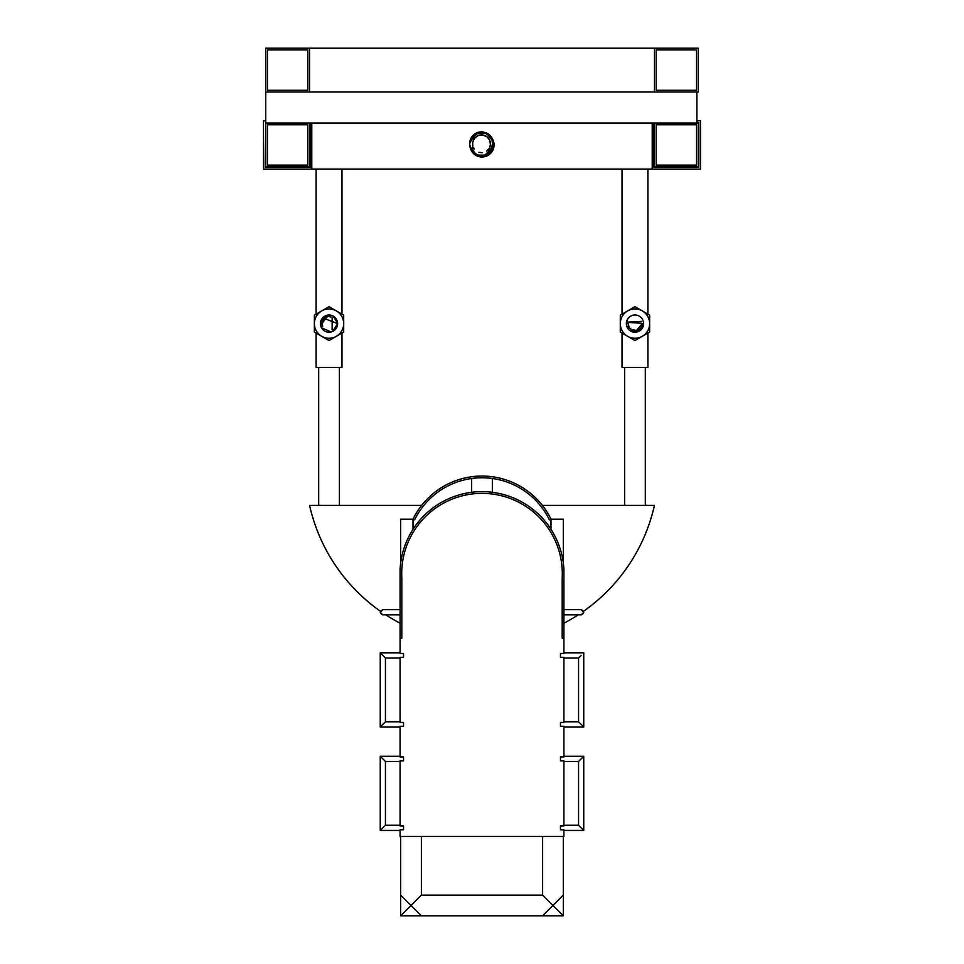 <?xml version="1.0" encoding="UTF-8"?>
<svg xmlns="http://www.w3.org/2000/svg" width="964" height="964" viewBox="0 0 964 964"><rect width="100%" height="100%" fill="white"/><g stroke="black" fill="none" stroke-linecap="round" stroke-linejoin="round"><path stroke-width="1.45" d="M638.397 331.508L634.963 332.231L642.361 323.603C641.988 328.146 639.168 330.423 633.866 330.459A6.941 6.941 0 0 1 629.347 327.676C632.854 332.038 636.758 332.713 641.06 329.7A8.628 8.628 0 0 0 643.591 323.603L640.867 329.893M628.612 326.41L629.805 328.254M630.613 329.013L635.903 330.483M641.542 325.808L641.904 323.832M641.904 323.265L628.118 322.422M641.542 321.373L628.191 322.109M628.142 322.301L628.034 323.157M628.022 323.603L629.347 327.676M643.591 323.603A8.628 8.628 0 0 0 634.963 314.987A8.628 8.628 0 0 0 626.347 323.603A8.628 8.628 0 0 0 641.06 329.7M640.192 330.459L643.518 324.711L641.193 329.567M637.385 331.881L636.288 332.122M634.806 332.231L632.733 331.929M631.589 331.544L629.998 330.652M628.853 329.688L626.467 325.061M626.347 323.518L627.829 318.759M634.674 332.219L630.769 331.134M640.735 330.013L637.843 331.737M634.963 340.533L620.31 332.062L620.31 315.144L634.963 306.673L649.628 315.144L649.628 332.062L634.963 340.533M649.628 323.603A14.653 14.653 0 0 1 627.636 336.303A14.653 14.653 0 0 1 627.636 310.914A14.653 14.653 0 0 1 649.628 323.603M322.783 317.662L329.037 315.324L322.687 320.807A6.941 6.941 0 0 1 326.519 317.132C321.349 320.012 319.687 323.603 321.554 327.893L320.422 323.976M322.711 326.459L322.097 323.603L326.519 317.132M324.024 318.807L322.94 320.289M322.338 321.783L322.097 323.494M337.629 324.266L336.075 328.579M320.626 325.495L320.904 320.735M320.434 323.097L320.602 321.795M321.096 320.229L321.422 319.566M323.422 317.06L324.446 316.3M326.001 315.529L326.977 315.228M329.784 315.011L330.556 315.12M332.387 315.662L333.122 316.011M336.388 319.096L337.653 323.603L333.508 316.228M333.183 316.035L337.653 323.603L332.616 331.447M331.146 331.965L321.53 327.844M320.542 325.109L321.301 319.795M321.506 319.397L325.543 315.722M326.772 315.288L331.749 315.421M320.422 323.844L322.506 317.975M337.617 322.699L337.653 323.603L322.639 317.831M321.554 327.893A8.628 8.628 0 0 1 329.037 314.987A8.628 8.628 0 0 1 331.965 331.712A8.628 8.628 0 0 1 321.554 327.893L321.337 327.495M329.905 332.182L329.11 332.231M323.627 330.315L322.952 329.724M322.097 323.603L322.121 324.266M332.11 329.833L332.17 317.409M331.423 317.084L329.146 316.662M326.663 317.084L324.711 318.168M324 318.819L322.807 320.542M322.41 321.518L322.097 323.53M321.711 310.914L314.372 315.144L314.372 332.062L329.037 340.533L343.69 332.062L343.69 315.144L329.037 306.673L321.711 310.914A14.653 14.653 0 0 0 321.711 336.303A14.653 14.653 0 0 0 343.69 323.603A14.653 14.653 0 0 0 321.711 310.914M696.876 122.524L698.767 122.524L698.767 167.362L653.929 167.362L653.929 123.043M652.206 123.043L652.206 169.086L700.491 169.086L700.491 120.801L696.876 120.801M310.071 123.043L310.071 167.362L265.233 167.362L265.751 122.524M265.751 120.801L263.509 120.801L263.509 169.086L311.794 169.086L311.794 123.043M492.52 139.021A12.074 12.074 0 0 1 486.639 156.096A12.074 12.074 0 0 1 470.384 148.227L470.721 148.998M652.206 169.086L311.794 169.086M647.892 333.062L647.892 367.404L622.033 367.404L622.033 333.062M647.892 314.144L647.892 169.086M341.967 333.062L341.967 367.404L316.108 367.404L316.108 333.062M341.967 314.144L341.967 169.086M339.388 367.404L339.388 505.365L318.686 505.365L318.686 367.404M645.314 367.404L645.314 505.365L624.612 505.365L624.612 367.404M421.666 505.365L309.552 505.365A176.761 176.761 0 0 0 380.467 611.26M385.829 614.875A176.761 176.761 0 0 0 400.084 623.202M563.916 623.202A176.761 176.761 0 0 0 578.171 614.875M583.533 611.26A176.761 176.761 0 0 0 654.448 505.365L542.334 505.365M563.313 562.916L563.313 519.162L550.986 519.162A76.746 76.746 0 0 0 413.014 519.162L414.568 519.921A75.011 75.011 0 0 1 549.432 519.921L550.986 519.162L550.986 529.296M413.014 529.296L413.014 519.162L400.687 519.162L400.687 562.916M563.313 836.475L563.313 915.8L542.612 915.8L552.962 905.449L563.313 915.8L563.313 895.11L552.962 905.449L542.612 895.11L542.612 836.475M400.687 915.8L400.687 895.11L411.038 905.449L400.687 915.8L421.389 915.8L411.038 905.449L421.389 895.11L421.389 836.475M492.351 492.303L492.351 478.493M583.75 612.285L581.159 609.694C584.485 611.429 584.485 613.152 581.159 614.875L583.75 612.285L581.159 609.694L563.916 609.694M380.25 612.285L382.841 609.694C379.515 611.429 379.515 613.152 382.841 614.875L380.25 612.285L382.841 609.694L400.084 609.694M401.807 577.749A80.289 80.289 0 0 1 482 493.363A80.289 80.289 0 0 1 562.193 577.749L562.193 638.156L563.916 638.156L563.916 569.531A82.024 82.024 0 0 0 482 491.64A82.024 82.024 0 0 0 400.084 569.531L400.084 638.156L401.807 638.156L401.807 577.749M400.084 726.964L380.25 726.964L382.841 724.374L380.25 726.964L380.25 652.809L382.841 655.399L380.25 652.809L400.084 652.809M400.084 657.99L385.431 657.99L385.431 721.795L382.841 724.374M400.084 638.156L400.084 653.471L403.53 653.471L403.53 657.327L400.084 657.327L400.084 722.446L403.53 722.446L403.53 726.302L400.084 726.302L400.084 756.945L403.53 756.945L403.53 760.801L400.084 760.801L400.084 825.919L403.53 825.919L403.53 829.775L400.084 829.775L400.084 836.475L563.916 836.475L563.916 829.775L560.47 829.775L560.47 825.919L563.916 825.919L563.916 760.801L560.47 760.801L560.47 756.945L563.916 756.945L563.916 726.302L560.47 726.302L560.47 722.446L563.916 722.446L563.916 657.327L560.47 657.327L560.47 653.471L563.916 653.471L563.916 638.156M385.431 657.99L382.841 655.399M400.084 830.438L380.25 830.438L382.841 827.847L380.25 830.438L380.25 756.282L382.841 758.873L380.25 756.282L400.084 756.282M400.084 761.452L385.431 761.452L385.431 825.268L382.841 827.847M385.431 761.452L382.841 758.873M581.159 655.399L578.569 657.99L578.569 721.795L563.916 721.795M563.916 726.964L583.75 726.964L578.569 721.795M581.159 724.374L583.75 726.964L583.75 652.809L563.916 652.809M563.916 830.438L583.75 830.438L578.569 825.268L563.916 825.268M581.159 827.847L583.75 830.438L583.75 756.282L578.569 761.452L578.569 825.268M581.159 758.873L583.75 756.282L563.916 756.282M476.855 155.867A12.93 12.93 0 0 0 493.363 149.01M490.013 146.468L490.194 145.853M484.518 155.409L486.651 154.65L484.639 155.373L488.724 151.348L490.387 144.54M481.53 134.912L477.674 135.779M474.517 138.322L472.77 142.19M489.411 152.794L491.411 150.541M490.953 151.167L486.844 154.553M485.386 155.156L477.614 155.12M473.734 152.915L471.095 149.649L473.661 152.854M493.074 140.611L493.387 142.31M493.182 146.612L491.616 150.276L487.121 154.385M481.687 155.794L478.722 155.445M493.315 141.648L493.074 146.998M489.471 152.782L487.085 154.409M478.011 155.264L480.831 155.758M492.616 148.311L485.977 154.915M472.709 142.648L472.625 149.239L475.541 154.168L470.649 148.83M493.062 140.539L493.46 144.504M487.989 153.879L490.712 151.505L493.351 145.636M491.797 137.647L492.869 139.913L493.17 146.649L491.917 149.745L489.013 153.143M488.881 153.252L488.158 153.758M482.747 155.71L477.168 154.951M491.447 137.081L493.134 140.973M486.266 154.794L484.699 155.337L492.267 149.071M493.134 146.733L491.881 149.818M473.613 152.806L470.793 149.143M472.673 151.878L471.324 150.059M475.192 153.987L473.023 152.24M493.194 141.202L493.472 143.275M483.422 155.65L480.47 155.722M472.589 151.806L470.601 148.661M492.676 139.431L493.484 143.889M479.747 155.662L477.096 154.927M470.998 149.528L469.757 146.034L475.529 154.156L470.324 148.01L475.095 153.903M493.014 147.239L490.736 151.42M483.759 155.578L478.18 155.3M473.649 152.842L471.131 149.721M475.698 154.276L471.191 149.83L472.963 152.179M492.411 138.84L492.929 147.444L486.181 154.83L484.699 155.337L486.181 154.83L492.929 147.444L492.411 138.84L492.929 147.444L486.181 154.83L484.699 155.337L486.507 154.686L484.699 155.337L486.181 154.83L492.929 147.444L492.411 138.84L492.929 147.444L485.639 155.047M490.712 151.505L490.11 152.167M489.338 152.89L487.627 154.095M485.567 155.096L477.879 155.204M492.423 138.852L492.966 140.322M493.002 140.455L493.267 141.515M493.423 145.215L492.002 149.577L493.423 145.082M493.351 141.829L492.435 148.721M489.375 152.866L484.747 155.312L489.724 152.553L493.315 141.624L486.073 132.719L480.205 131.923L474.649 133.984L469.54 143.805L473.746 134.707L483.289 131.96M480.928 155.758L475.83 154.324M473.553 152.746L474.204 153.288M492.978 140.226L493.219 141.154M493.279 141.491L493.423 142.419M493.435 142.588L492.508 138.997M490.821 151.384L488.061 153.83M493.098 146.926L490.688 151.481M475.975 154.409L474.674 153.638M475.083 153.915L471.432 150.203M493.46 144.865L493.375 145.612M486.796 154.577L485.169 155.216M477.337 155.011L478.867 155.493M493.327 145.925L492.809 147.829L486.181 154.83L484.699 155.337L486.181 154.83L492.797 147.829L491.748 150.035M471.721 150.661L471.239 149.902M476.614 154.734L474.866 153.746M471.155 149.781L470.806 149.155M492.761 139.647L493.122 140.78M493.375 142.009L493.484 144.335M491.483 150.48L488.471 153.541M493.484 143.07L493.448 144.757M488.941 153.228L487.157 154.385M476.758 154.806L475.818 154.348M493.134 146.805L491.074 150.999M493.411 142.178L493.508 143.503M477.638 155.144L476.879 154.855M493.508 144.263L493.17 146.612M491.327 150.661L493.484 143.913M492.881 147.661L489.881 152.36M483.579 155.614L484.482 155.421M472.89 152.119L471.613 150.541M490.929 151.252L488.182 153.746L492.315 148.998M480.193 155.71L479.144 155.553M469.564 144.54L469.914 146.697L475.541 154.168L469.914 146.697L469.552 143.805L469.914 146.697L475.541 154.168L470.324 148.01L475.541 154.168L470.324 148.01L472.601 151.794M470.962 149.456L470.36 148.143M491.17 150.878L489.929 152.312M485.639 155.059L488.459 153.577M489.579 152.674L485.434 155.144L479.036 155.517M492.11 149.396L488.242 153.722M485.302 155.192L477.746 155.168M471.083 137.985L473.059 135.346M480.241 131.887L483.952 132.08M491.194 136.731L493.46 142.961M492.749 148.01L490.459 151.746M487.929 133.683L491.724 137.551M490.146 135.466L492.267 138.539L489.712 135.093M469.613 145.022L469.914 146.697L475.541 154.168L469.914 146.697L469.552 143.805L473.746 134.707L483.398 131.984L478.614 132.213M492.002 138.009L492.351 138.708M471.312 137.539L472.348 136.129M477.758 132.43L481.554 131.839M469.637 145.287L469.54 143.805L469.914 146.697L475.541 154.168L469.914 146.697L469.552 143.805L469.914 146.697L475.541 154.168L469.914 146.697L469.552 143.805L470.589 138.985M472.288 136.213L472.83 135.587M482.313 131.863L479.265 132.032L470.408 139.334L469.564 143.805L470.432 139.25L479.361 132.008L483.422 131.984M488.338 133.96L492.387 138.768M474.493 134.092L475.397 133.502M486.254 132.779L488.748 134.237M490.339 151.938L488.772 153.348M469.854 141.081L471.625 137.093L476.373 133.008M477.879 132.381L481.289 131.839M488.531 134.08L491.062 136.575M486.941 154.505L485.651 155.059M484.627 155.361A11.966 11.966 0 0 1 475.541 154.168L471.312 150.035L469.54 143.805L469.914 146.697L475.541 154.168L469.914 146.697L469.552 143.805L473.746 134.707L482.856 131.911M486.507 154.686L484.699 155.337L486.181 154.83L492.929 147.444L491.712 137.515L483.374 131.972L473.746 134.707L469.589 142.901M471.733 136.924L475.288 133.586M482.53 131.863L488.688 134.237M491.483 137.177L493.484 144.022M470.926 149.408L469.866 146.516M486.41 132.851L474.613 134.008L469.54 143.805L473.746 134.707L483.374 131.972L491.712 137.515L492.929 147.444L486.181 154.83L484.699 155.337L486.181 154.83L492.929 147.444L491.712 137.515L483.374 131.972L473.746 134.707L469.552 143.805L473.746 134.707L483.374 131.972L491.712 137.515L492.929 147.444L486.181 154.83L484.699 155.337L486.181 154.83L492.929 147.444L491.712 137.515L483.374 131.972L473.746 134.707L469.552 143.805L469.601 142.552L476.843 132.767M493.484 143.021L493.423 145.251M488.748 153.372L488.146 153.794M477.783 155.192L471.962 150.999M469.914 146.781L469.589 144.889M473.914 153.071L471.203 149.842M481.253 155.77L476.108 154.481M471.685 136.984L476.156 133.116M482.663 131.875L488.772 134.297M491.833 137.719L493.399 142.226M492.291 149.046L488.23 153.71M472.071 151.143L470.492 148.48M470.167 147.625L469.793 146.167M489.314 134.695L491.773 137.623M493.411 145.311L492.026 149.541M474.421 153.457L472.517 151.685M493.472 142.925L492.905 147.492L489.76 152.517L484.759 155.3L489.796 152.493L493.303 141.539L485.989 132.671L474.565 134.044L469.54 143.805L473.746 134.707L483.374 131.972L491.712 137.515L492.929 147.444L486.181 154.83L484.699 155.337L486.181 154.83L492.929 147.444L491.712 137.515L483.374 131.972L473.746 134.707L469.576 143.226M481.385 155.77L476.999 154.903M469.576 143.07L469.878 140.937L477.65 132.454L480.65 131.875M477.06 154.915L472.842 152.035M481.723 131.827L487.989 133.755M472.312 151.456L469.902 146.649M469.829 141.31L471.878 136.743M487.35 154.264L484.699 155.337M472.444 151.589L469.878 146.576M490.315 145.154L490.001 146.552A8.893 8.893 0 0 0 482.892 135.02A8.893 8.893 0 0 0 472.637 144.226M490.423 144.106L489.604 140.081M487.001 136.792L482.916 135.02M478.072 135.599L474.818 137.96M490.146 141.588L489.917 140.816M484.482 135.418L483.687 135.165M476.023 136.816L475.397 137.346M489.579 140.033L487.157 136.912M483.518 135.129L479.349 135.177M472.625 143.672L472.878 145.853M473.625 147.854L474.288 148.962M478.927 152.3L482.205 152.661M486.615 151.083L488.869 148.805M490.411 143.973L490.037 141.262M490.025 141.202L489.64 140.178M486.724 136.611L482.783 134.996M488.64 138.455L487.242 136.984M490.122 146.082L490.29 145.371M483.277 135.081L479.156 135.237M475.144 137.599L473.011 141.214M490.061 146.299L490.315 145.178M479.482 135.141L478.698 135.358M478.481 135.442L477.722 135.755M480.06 135.032L478.59 135.394M490.206 145.733L490.375 144.841M479.747 135.093L479.072 135.249M487.531 137.25L486.483 136.406M490.218 145.709L490.339 145.106M307.829 124.766L307.829 165.121L267.474 165.121L267.474 124.766L307.829 124.766M309.552 123.043L265.751 123.043L265.751 166.844L309.552 166.844L309.552 123.043M696.526 124.766L696.526 165.121L656.171 165.121L656.171 124.766L696.526 124.766M698.249 123.043L654.448 123.043L654.448 166.844L698.249 166.844L698.249 123.043M307.829 49.923L307.829 90.279L267.474 90.279L267.474 49.923L307.829 49.923M309.552 48.2L265.751 48.2L265.751 92.002L309.552 92.002L309.552 48.2L654.448 48.2L654.448 92.002L698.249 92.002L698.249 48.2L654.448 48.2M696.526 49.923L696.526 90.279L656.171 90.279L656.171 49.923L696.526 49.923M265.751 92.002L265.751 123.043L696.876 123.043L696.876 92.002L265.751 92.002M622.033 169.086L622.033 314.144M316.108 169.086L316.108 314.144M421.389 915.8L542.612 915.8M421.389 895.11L542.612 895.11M400.687 836.475L400.687 895.11M471.649 478.493L471.649 492.303M581.159 614.875L563.916 614.875M382.841 614.875L400.084 614.875M385.431 721.795L400.084 721.795M385.431 825.268L400.084 825.268M563.916 657.99L578.569 657.99M563.916 761.452L578.569 761.452"/></g></svg>
